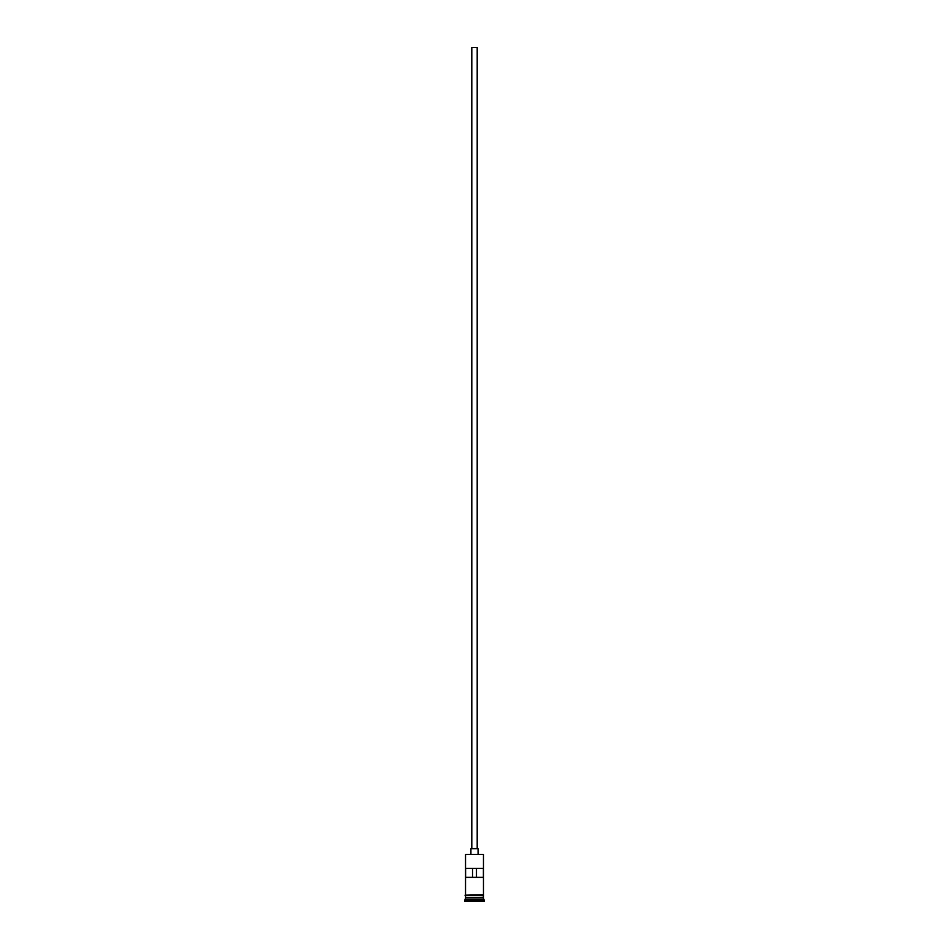 <?xml version="1.0" encoding="UTF-8"?>
<svg xmlns="http://www.w3.org/2000/svg" width="949" height="949" viewBox="0 0 949 949"><rect width="100%" height="100%" fill="white"/><g stroke="black" fill="none" stroke-linecap="round" stroke-linejoin="round"><path stroke-width="1.42" d="M483.468 854.408L465.532 854.408L483.468 854.408L465.532 854.408L465.532 894.741L465.532 854.408L483.468 854.408L483.468 894.741L483.468 854.408M477.193 848.667L477.193 47.45L471.807 47.45L471.807 848.667L471.807 47.45L477.193 47.45L477.193 848.667M478.082 854.053L478.082 848.667L470.918 848.667L470.918 854.053L470.918 848.667L478.082 848.667L478.082 854.053M483.468 897.968L483.468 895.631L483.278 897.612L465.722 897.612L464.642 900.648L484.358 900.648L483.468 899.759L465.532 899.759L483.468 899.759L483.468 897.968L465.722 897.79L483.278 897.79L484.358 900.648L464.642 900.648L464.642 901.55L484.358 901.55L484.358 900.648L484.358 901.55L464.642 901.55L465.532 897.968L483.468 897.968M465.532 897.422L483.468 897.422L465.532 897.422L465.532 895.631L465.532 897.422M465.603 868.394L483.397 868.394L483.397 877.351L465.603 877.351L465.603 868.394L483.397 868.394L483.397 877.351L465.603 877.351L465.603 868.394M483.551 894.741L464.998 895.192L483.551 895.631L483.551 894.741L483.551 895.631L464.998 895.192L483.551 894.741M472.531 868.394L472.531 877.351L472.531 868.394M483.278 897.612L465.722 897.79L483.278 897.612M465.603 877.351L472.531 877.351M476.469 877.351L476.469 868.394L476.469 877.351L483.397 877.351"/></g></svg>
